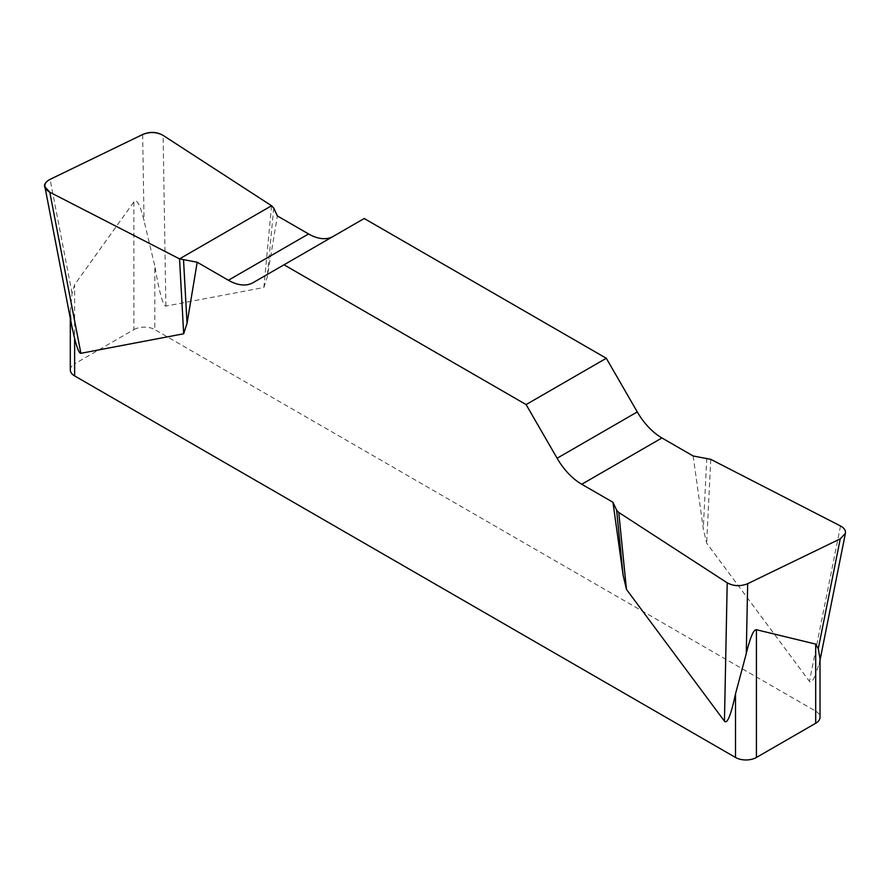 <?xml version="1.0" encoding="UTF-8"?>
<svg xmlns="http://www.w3.org/2000/svg" width="890" height="890" viewBox="0 0 890 890"><rect width="100%" height="100%" fill="white"/><g stroke="black" fill="none" stroke-linecap="round" stroke-linejoin="round"><path stroke-width="0.67" stroke-dasharray="4.45 3.34" d="M693.143 455.98L703.289 528.805L706.649 543.111L809.433 681.34C811.046 683.398 813.137 680.861 815.696 673.719L815.696 711.177L154.816 329.623L154.816 266.043L144.058 220.753C140.119 204.7 136.726 198.403 133.9 201.885L74.627 284.678L72.068 293.288L70.343 310.866L71.812 326.174M271.561 205.746L263.863 287.481L165.874 306.104C163.07 305.971 159.388 292.621 154.816 266.043M263.863 287.481L267.223 277.046L277.368 215.936M364.21 218.506L333.227 236.395A49.306 28.469 60 0 1 333.116 236.451M819.979 658.344L819.29 663.517L815.696 673.719M815.696 711.177A14.796 8.544 180 0 1 820.024 717.218M133.9 201.885L133.9 329.623L74.627 363.843L74.627 284.678M70.299 369.884A14.796 8.544 180 0 1 74.627 363.843M133.9 329.623A14.796 8.544 180 0 1 154.816 329.623M333.227 236.395L253.038 282.686M273.719 208.06L267.223 277.046M710.787 459.34L706.649 543.111M706.794 458.083L703.289 528.805M72.068 293.288L50.074 179.357M142.656 134.512L144.058 220.753M165.874 306.104L163.115 135.391M840.527 525.99L809.433 681.34M70.299 310.877L70.299 318.331M820.024 660.158L819.111 664.752"/><path stroke-width="1.33" d="M693.143 455.98L661.938 437.958A49.306 28.469 60 0 1 637.285 411.936L606.301 358.27L364.21 218.506L284.021 264.797L526.112 404.572L557.096 458.239A49.306 28.469 -120 0 0 581.748 484.26L612.954 502.272L616.614 510.148L618.773 512.462L727.208 582.817C733.638 586.276 740.458 586.577 747.667 583.695L840.249 538.851L845.411 533.332C845.845 530.44 844.221 527.993 840.527 525.99L710.787 459.34L693.143 455.98M333.116 236.451A49.306 28.469 60 0 1 308.574 233.948L277.368 215.936L273.719 208.06L271.561 205.746L163.115 135.391C156.685 131.931 149.865 131.631 142.656 134.512L50.074 179.357C46.213 181.349 44.489 183.818 44.912 186.778L49.795 192.218L179.535 258.879L197.191 262.227L228.385 280.25A49.306 28.469 -120 0 0 253.038 282.686L284.021 264.797M820.024 658.211L820.024 717.218A14.796 8.544 180 0 1 815.696 723.259L756.422 757.468A14.796 8.544 180 0 1 735.507 757.468L735.507 693.889C730.935 715.193 727.252 724.282 724.449 721.178L626.46 589.414L623.1 575.107L612.954 502.272M197.191 262.227L187.034 323.348L183.674 333.772L80.89 353.308C79.277 353.508 77.196 348.557 74.627 338.456L74.627 375.914A14.796 8.544 180 0 1 70.299 369.884L70.299 318.331M735.507 757.468L74.627 375.914M735.507 693.889L746.265 653.594C750.214 637.385 753.596 629.43 756.422 629.731L815.696 644.093L818.266 648.71L819.979 658.344M71.812 326.174L74.627 338.456M606.301 358.27L526.112 404.572M179.535 258.879L183.674 333.772M183.54 260.125L187.034 323.348M618.773 512.462L626.46 589.414M616.614 510.148L623.1 575.107M49.84 192.24C42.609 187.868 42.72 183.562 50.163 179.313L142.589 134.546C149.865 131.442 156.718 131.72 163.137 135.413L271.561 205.746L179.535 258.879L49.84 192.24M756.422 629.731L756.422 757.468M815.696 723.259L815.696 644.093M557.096 458.239L637.285 411.936M661.938 437.958L581.748 484.26M228.385 280.25L308.574 233.948M49.795 192.218L80.89 353.308M818.266 648.71L840.249 538.851M747.667 583.695L746.265 653.594M724.449 721.178L727.208 582.817M45.034 187.434L72.457 329.5M845.278 533.967L820.024 660.158"/></g></svg>
